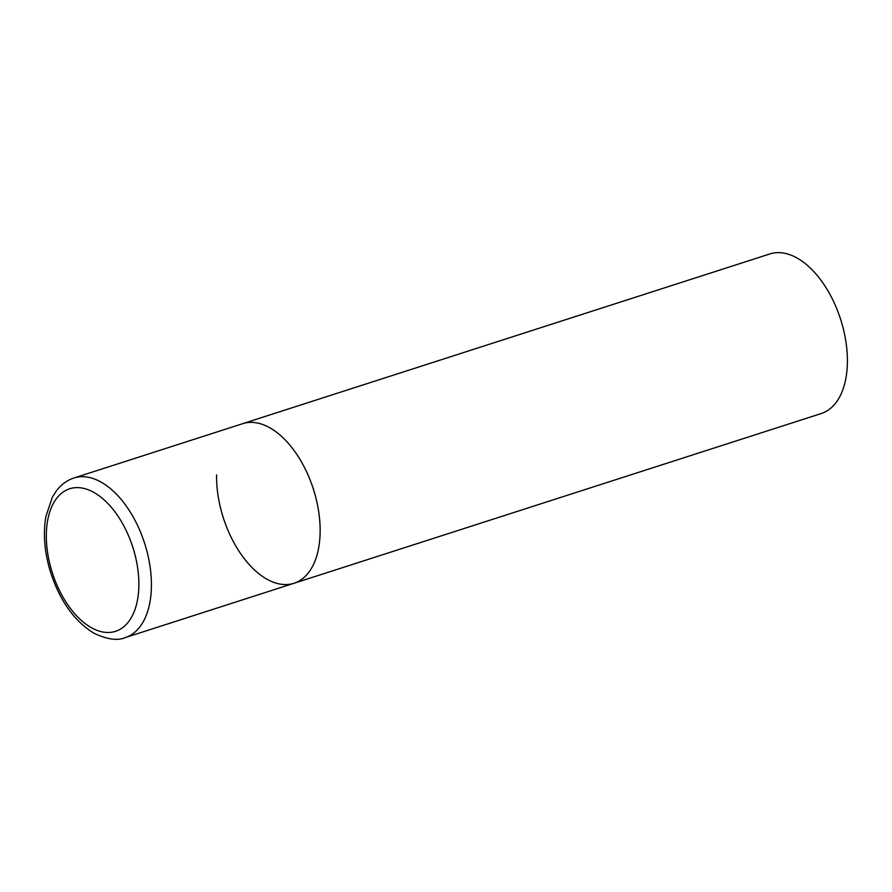 <?xml version="1.0" encoding="UTF-8"?>
<svg xmlns="http://www.w3.org/2000/svg" width="892" height="892" viewBox="0 0 892 892"><rect width="100%" height="100%" fill="white"/><g stroke="black" fill="none" stroke-linecap="round" stroke-linejoin="round"><path stroke-width="1.34" d="M294.037 583.268L821.298 413.52A83.826 47.254 72.2 0 0 847.4 362.275A83.826 47.254 72.2 0 0 822.067 281.772A83.826 47.254 72.2 0 0 769.919 253.93L73.936 478A83.826 47.254 -107.8 0 1 100.684 481.881A83.826 47.254 -107.8 0 1 149.834 565.093A83.826 47.254 -107.8 0 1 125.315 637.579L294.037 583.268A83.826 47.254 -107.8 0 0 318.555 510.77A83.826 47.254 -107.8 0 0 269.406 427.569A83.826 47.254 -107.8 0 0 242.657 423.678A83.826 47.254 72.2 0 1 294.817 451.519A83.826 47.254 72.2 0 1 320.139 532.022A83.826 47.254 72.2 0 1 294.037 583.268A83.826 47.254 72.2 0 1 241.888 555.426A83.826 47.254 72.2 0 1 216.566 474.912M91.653 627.856A74.883 42.214 -107.8 0 0 138.862 585.565A74.883 42.214 -107.8 0 0 93.549 492.25A74.883 42.214 -107.8 0 0 46.328 534.542A74.883 42.214 -107.8 0 0 91.653 627.856M125.315 637.579C117.766 640.913 107.453 639.519 94.362 633.432C74.772 621.635 60.232 601.453 50.744 572.865C44.488 552.75 42.883 533.884 45.927 516.267L52.36 497.19L56.374 490.868C61.124 484.59 66.978 480.297 73.936 478"/></g></svg>

